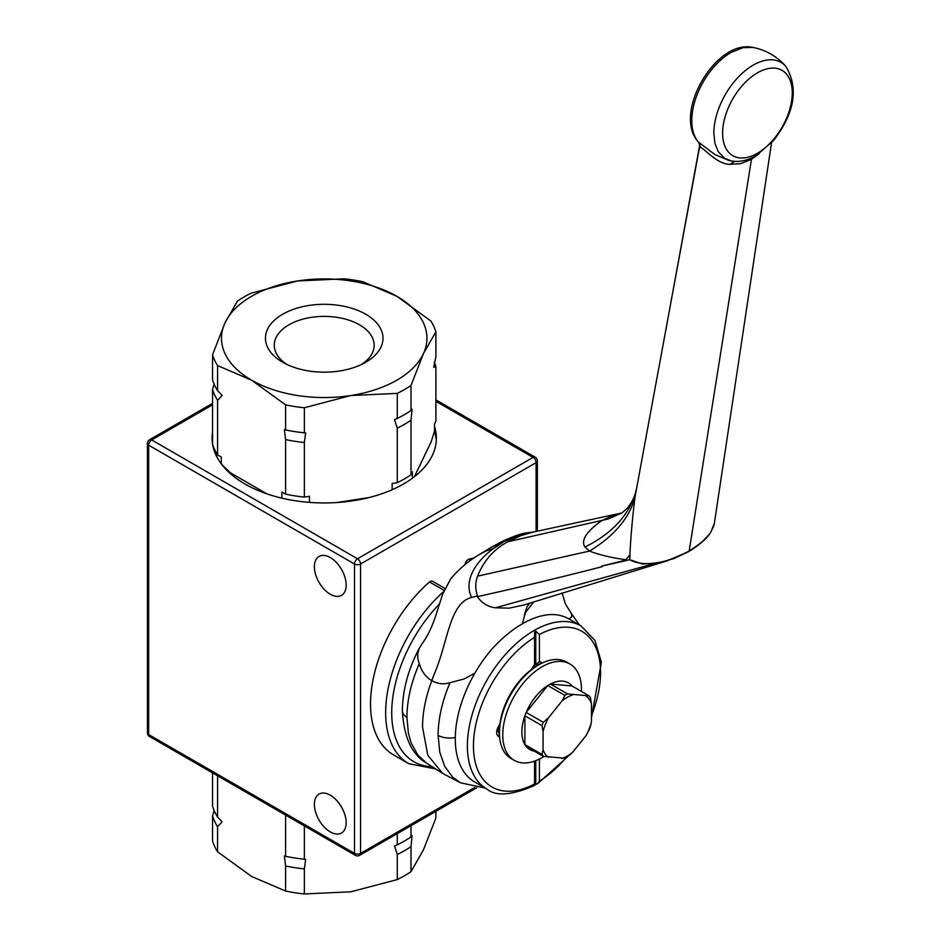 <?xml version="1.0" encoding="UTF-8"?>
<svg xmlns="http://www.w3.org/2000/svg" width="941" height="941" viewBox="0 0 941 941"><rect width="100%" height="100%" fill="white"/><g stroke="black" fill="none" stroke-linecap="round" stroke-linejoin="round"><path stroke-width="1.41" d="M538.805 664.84L536.993 665.887A53.072 30.641 120 0 0 531.289 669.686A53.072 30.641 -60 0 0 499.906 724.052A53.072 30.641 120 0 0 499.459 730.886L499.459 732.992A55.648 32.123 -60 0 1 538.805 664.84A55.648 32.123 -60 0 1 558.484 659.57A55.648 32.123 -60 0 1 566.635 662.088L569.928 663.993A55.648 32.123 -60 0 1 581.42 691.412M543.992 756.47A55.648 32.123 -60 0 1 522.443 762.88A55.648 32.123 -60 0 1 514.292 760.363L510.987 758.458A55.648 32.123 -60 0 1 499.459 732.992M514.292 760.363A55.648 32.123 -60 0 1 510.892 702.539A55.648 32.123 -60 0 1 561.789 661.476A55.648 32.123 -60 0 1 569.928 663.993M535.476 751.318A38.522 22.243 -60 0 1 526.184 746.448L543.298 756.329L564.918 758.258A38.522 22.243 -60 0 0 567.517 756.764L572.657 752.271L586.078 735.568L589.125 729.875A38.522 22.243 -60 0 0 590.43 726.523L591.477 721.665L591.477 703.762L590.43 697.704A38.522 22.243 -60 0 0 589.125 695.858L567.517 693.929L550.403 684.048A38.522 22.243 -60 0 1 572.01 685.977L550.403 684.048A38.522 22.243 -60 0 0 547.803 685.542L526.184 712.431A38.522 22.243 -60 0 1 547.803 685.542L564.918 695.423L561.871 701.127L548.438 717.83L543.298 722.312L526.184 712.431A38.522 22.243 -60 0 0 524.89 715.783L524.89 744.602A38.522 22.243 -60 0 1 524.89 715.783L542.004 725.664L543.051 731.722L543.051 749.624L542.004 754.482L524.89 744.602A38.522 22.243 -60 0 0 526.184 746.448M572.01 685.977L589.125 695.858M543.298 756.329A38.522 22.243 -60 0 1 542.004 754.482M542.004 725.664A38.522 22.243 -60 0 1 543.298 722.312M564.918 695.423A38.522 22.243 -60 0 1 567.517 693.929M591.477 721.665A35.958 20.761 -60 0 1 586.078 735.568M572.657 752.271A35.958 20.761 -60 0 1 561.871 758.505M548.438 757.305A35.958 20.761 -60 0 1 543.051 749.624M543.051 731.722A35.958 20.761 -60 0 1 548.438 717.83M561.871 701.127A35.958 20.761 -60 0 1 572.657 694.893M586.078 696.093A35.958 20.761 -60 0 1 591.477 703.762M551.932 614.52A94.171 54.366 -60 0 1 568.94 618.931L581.056 625.93A94.171 54.366 120 0 0 508.481 651.148A94.171 54.366 120 0 0 467.383 745.919A94.171 54.366 120 0 0 486.885 789.029L474.782 782.042A94.171 54.366 -60 0 1 455.279 738.932A94.171 54.366 -60 0 1 491.79 649.255C501.588 638.433 511.751 629.964 522.302 623.848C532.853 617.79 542.734 614.685 551.932 614.52M534.57 637.28L534.57 631.929A93.806 54.166 -60 0 1 535.782 631.235L539.416 634.481L539.416 661.876L535.782 664.569A4.634 2.682 120 0 0 534.57 665.263L534.57 637.28A89.889 51.896 -60 0 0 473.441 745.919A89.889 51.896 -60 0 0 534.57 783.959L534.57 761.128M535.782 760.669L535.782 784.418A93.806 54.166 -60 0 1 534.57 785.123L534.57 783.959M535.782 631.235L535.782 664.569L536.676 664.405M539.416 759.058L539.416 781.171L537.687 783.641L535.782 784.418M537.993 665.311L536.488 664.452L537.993 665.311M499.459 732.039L497.989 731.181M569.14 619.049L571.728 616.649L571.634 613.873L579.409 624.977M533.935 601.805L525.49 612.391L522.302 623.848M601.864 566.082L625.4 560.224L601.922 566.059M406.935 717.36A17.032 9.833 -0 0 1 402.36 710.655C403.877 737.485 412.029 755.023 426.802 763.269L417.98 755.258L411.17 743.037L408.394 733.18L406.935 717.36C407.03 700.327 411.146 682.437 419.274 663.664C421.533 671.286 425.614 676.897 431.519 680.496L431.801 680.672A102.734 59.307 120 0 0 422.533 727.017L427.755 755.188L442.576 773.29L445.093 774.749L460.514 782.794L452.597 777.101L444.658 766.28L439.776 752.2L438.118 735.415A17.032 9.833 0 0 0 455.291 737.521M533.806 531.947L517.832 535.664L491.39 547.227M511.481 538.158L502.541 541.216L491.531 547.144M502.153 542.886L493.413 548.591L486.697 550.685L479.91 554.202M419.274 663.664L417.922 659.229L417.651 653.854L419.133 648.643L421.874 644.02C427.99 635.81 433.119 624.777 437.259 610.909L442.74 593.936L450.551 579.127C458.608 569.234 468.583 560.812 480.475 553.849L491.602 547.109L502.271 542.828M474.852 673.168L464.172 678.967L450.045 682.66C443.858 684.648 437.777 683.989 431.801 680.672L433.848 675.097C448.151 642.515 449.116 603.04 471.653 597.406C463.031 580.162 476.828 560.636 493.296 548.685L493.413 548.591M529.912 603.087L527.089 606.604L524.36 614.755M477.475 595.971C475.217 589.078 475.24 582.479 477.558 576.163C483.933 560.483 494.06 549.015 507.94 541.734L520.891 535.629L533.265 532.065M507.952 541.734L608.239 518.973L622.06 512.869L627.659 507.905C631.87 502.106 634.434 497.236 635.34 493.307C628.27 515.986 611.474 533.9 584.926 547.027C580.726 540.44 586.267 531.7 601.546 520.785L610.932 516.362L621.907 512.951M601.769 566.117L624.777 560.883M471.641 597.406L477.463 595.971M524.008 604.969L509.199 608.157L495.413 607.792C487.744 606.851 481.592 602.958 476.958 596.1M688.965 551.438L701.127 542.886L708.891 534.759M722.617 133.151A49.25 28.43 -60 0 1 757.434 72.833A49.25 28.43 -60 0 1 792.263 92.947A49.25 28.43 -60 0 1 757.434 153.254A49.25 28.43 -60 0 1 722.617 133.151M752.941 47.438C715.713 38.828 672.297 114.026 698.375 141.962A57.789 57.789 0 0 0 698.74 142.385L698.598 142.22A55.66 32.135 -60 0 1 698.375 141.962L698.375 141.962A55.66 32.135 -60 0 1 696.446 96.429A55.66 32.135 -60 0 1 731.145 52.414L743.096 47.662L752.941 47.438A57.789 57.789 0 0 1 785.958 66.564L785.958 66.564A55.625 32.112 120 0 0 741.814 73.645A55.625 32.112 120 0 0 713.831 133.293L714.984 143.514L718.218 151.595L724.511 158.241L731.439 160.993C739.767 162.322 748.166 160.417 756.646 155.241L773.549 140.538C794.686 112.955 798.815 88.289 785.958 66.564M698.598 142.22L714.854 154.524L728.887 160.452A57.789 57.789 0 0 0 731.439 160.993L734.721 161.346L729.922 164.334C716.924 164.287 704.386 148.349 700.422 147.408L699.763 144.643M636.257 489.508L635.34 493.296C628.282 515.986 611.474 533.9 584.926 547.027L589.525 551.061A212.96 113.026 -175.7 0 0 635.104 496.472C632.658 515.503 630.905 535.041 629.847 555.072L625.894 559.766C611.156 557.707 599.029 554.802 589.525 551.061L477.558 576.163M624.989 560.824L629.682 559.719C637.057 563.718 646.585 564.635 658.277 562.471C666.181 561.448 676.497 557.613 689.188 550.956L751.447 159.323L759.328 153.524M710.631 532.512L714.325 523.514L713.596 526.466L710.737 532.183C708.079 537.264 700.904 543.522 689.188 550.956A1.706 0.988 60 0 1 688.859 551.52A1.706 0.988 60 0 1 688.741 551.567L673.909 558.566L657.982 563.024L642.527 564.012L629.682 559.707A1341.266 947.246 144.8 0 1 630.105 554.755L629.847 555.072M602.017 566.729C558.06 577.986 516.621 587.937 477.699 596.606M710.314 532.818L710.737 532.183M699.716 146.184L635.104 496.472M495.413 607.792L658.277 562.471M751.965 157.747A8.563 4.94 -120 0 0 751.447 159.323L740.814 163.616L729.922 164.334M698.716 142.362L700.422 147.408M470.829 560.295L468.924 559.201A4.282 2.47 120 0 0 465.16 564.377L465.266 564.447M445.034 588.478L432.413 581.185A4.282 2.47 120 0 0 429.519 581.95L444.164 590.407M468.924 559.201A111.285 64.259 -60 0 1 474.182 557.966M443.693 591.536A111.285 64.259 120 0 0 408.712 763.669L393.573 754.929A111.285 64.259 -60 0 1 373.295 678.485A111.285 64.259 -60 0 1 429.519 581.95M287.264 364.626A49.955 28.842 180 0 1 274.278 345.865A49.955 28.842 180 0 1 288.899 324.833A49.955 28.842 180 0 1 343.841 318.705A49.955 28.842 180 0 1 374.153 345.865A49.955 28.842 180 0 1 361.168 364.626M365.778 362.238A58.777 33.935 -0 0 0 365.331 313.988A58.777 33.935 -0 0 0 281.771 314.765A58.777 33.935 -0 0 0 284.017 362.991A58.777 33.935 -0 0 0 364.426 362.991A58.777 33.935 -0 0 0 365.778 362.238M412.37 478.216L412.37 471.817L411.005 474.77L411.005 420.204L412.099 409.311L411.005 410.523L411.005 385.457L423.45 353.593A102.734 59.307 180 0 1 350.805 395.526A102.734 59.307 180 0 1 251.576 380.176A102.734 59.307 180 0 1 224.993 322.892A102.734 59.307 180 0 1 297.627 280.947A102.734 59.307 180 0 1 396.855 296.297A102.734 59.307 180 0 1 423.45 353.593L435.895 331.808L435.895 356.874L433.683 367.308L435.895 366.555L435.895 421.133L434.53 424.085L434.53 431.072L431.201 441.729L414.463 476.64M435.895 331.808A113.426 65.494 180 0 0 430.872 320.975L396.855 296.297L362.85 281.712A113.426 65.494 180 0 0 344.088 278.807L297.627 280.947L251.176 293.18A113.426 65.494 180 0 0 237.438 301.108L224.993 322.892L212.548 354.757L212.548 379.811A113.426 65.494 180 0 0 217.571 390.644L217.571 365.59L251.576 380.176L285.582 404.853L285.582 429.919L284.394 429.614L285.582 439.6L285.582 494.178L281.841 492.014L281.841 498.142M213.913 447.869L213.913 448.116A111.285 64.247 180 0 0 219.724 461.702M214.125 384.116L212.548 389.503L212.548 444.07A113.426 65.494 180 0 0 217.571 454.903L217.571 400.337L222.123 395.42L217.571 390.644M221.311 463.925L221.311 457.067L217.571 454.903M266.785 493.802L230.392 472.794L221.311 464.054M309.46 502.376L309.46 496.283L304.355 497.083L304.355 442.505L305.66 432.919L304.355 432.825L304.355 407.759L350.805 395.526L397.267 393.385L397.267 418.451L394.514 419.568L397.267 428.131L397.267 482.709L392.15 483.498L392.15 489.708M368.931 497.577L336.925 502.529M411.005 474.77A113.426 65.494 180 0 1 397.267 482.709M304.355 497.083A113.426 65.494 180 0 1 285.582 494.178M434.307 362.261A113.426 65.494 180 0 1 435.895 366.555M411.005 420.204A113.426 65.494 180 0 1 397.267 428.131M304.355 442.505A113.426 65.494 180 0 1 285.582 439.6M217.571 400.337A113.426 65.494 180 0 1 212.548 389.503M411.005 410.523A113.426 65.494 180 0 1 397.267 418.451M304.355 432.825A113.426 65.494 180 0 1 285.582 429.919M411.005 385.457A113.426 65.494 180 0 1 397.267 393.385M304.355 407.759A113.426 65.494 180 0 1 285.582 404.853M217.571 365.59A113.426 65.494 180 0 1 212.548 354.757M330.267 831.891A22.466 12.974 60 0 1 315.588 812.095A22.466 12.974 60 0 1 319.034 794.086A22.466 12.974 60 0 1 341.512 807.06A22.466 12.974 60 0 1 341.512 833.008A22.466 12.974 60 0 1 330.267 831.891M330.267 594.241A22.466 12.974 60 0 1 315.588 574.433A22.466 12.974 60 0 1 319.034 556.437A22.466 12.974 60 0 1 341.512 569.411A22.466 12.974 60 0 1 341.512 595.359A22.466 12.974 60 0 1 330.267 594.241M435.895 401.313L533.065 457.42A4.282 2.47 60 0 1 536.088 462.654A4.282 2.47 0 0 0 537.346 460.914A4.282 4.282 0 0 0 535.206 457.208A4.282 2.47 120 0 0 533.065 457.42L357.509 558.766A4.282 2.47 120 0 0 354.486 564.012A4.282 2.47 0 0 0 360.544 564.012A4.282 2.47 -120 0 0 357.509 558.766L151.701 439.941A4.282 2.47 -120 0 0 149.56 439.729A4.282 4.282 0 0 0 147.419 443.434A4.282 2.47 0 0 0 148.666 445.187A4.282 2.47 -60 0 1 151.701 439.941L212.548 404.818M149.56 736.521A4.282 2.47 -60 0 1 148.666 734.568A4.282 2.47 180 0 1 147.419 732.816A4.282 4.282 0 0 0 149.56 736.521L355.369 855.345A4.282 4.282 0 0 0 359.65 855.345A4.282 2.47 -120 0 0 360.544 853.393A4.282 2.47 180 0 1 354.486 853.393A4.282 2.47 120 0 0 355.369 855.345M434.53 426.52A112.144 64.753 180 0 1 436.365 438.188A112.144 64.753 180 0 1 403.524 483.98A112.144 64.753 180 0 1 281.3 498.012A112.144 64.753 180 0 1 212.078 438.188A112.144 64.753 180 0 1 212.548 432.272M212.148 440.635A112.144 64.753 180 0 1 212.548 437.165M434.471 431.249A112.144 64.753 180 0 1 436.283 440.635M397.267 833.632L397.267 844.83A113.426 65.494 0 0 0 411.005 836.902L411.005 825.704M397.267 844.83L394.514 845.959L397.267 854.51A113.426 65.494 0 0 0 411.005 846.582L412.099 835.69L411.005 836.902M397.267 854.51L397.267 879.576A113.426 65.494 0 0 0 411.005 871.648L411.005 846.582M435.895 811.33L435.895 818L423.45 849.864L411.005 871.648M397.267 879.576L350.805 891.809L304.355 893.95L304.355 868.884L305.66 859.298L304.355 859.204L304.355 825.892M285.582 815.059L285.582 856.298L284.394 855.992L285.582 865.991A113.426 65.494 0 0 0 304.355 868.884M285.582 865.991L285.582 891.045A113.426 65.494 0 0 0 304.355 893.95M214.125 810.495L212.548 815.882L212.548 840.948A113.426 65.494 0 0 0 217.571 851.781L217.571 826.716L222.123 821.799L217.571 817.035L217.571 775.796M212.548 815.882A113.426 65.494 0 0 0 217.571 826.716M285.582 891.045L251.576 876.459L217.571 851.781M285.582 856.298A113.426 65.494 0 0 0 304.355 859.204M212.548 772.89L212.548 806.202A113.426 65.494 0 0 0 217.571 817.035M539.416 634.481A89.889 51.896 -60 0 1 591.477 715.572M566.188 757.564A89.889 51.896 -60 0 1 539.416 781.171M499.906 724.052L498.471 726.523A8.563 4.94 120 0 0 498.471 736.403L499.636 737.074M534.57 664.675A8.563 4.94 120 0 0 532.712 667.216L531.289 669.686M542.439 662.935L541.275 662.264A8.563 4.94 120 0 0 539.416 661.876M534.57 665.957L533.394 667.604L532.712 667.216M541.275 662.264A4.282 3.493 120 0 1 536.546 664.428M498.471 726.523L499.153 726.911L497.589 730.957M497.989 731.239A4.282 3.493 120 0 1 498.471 736.403M502.035 542.957L491.32 547.262M438.118 735.415A101.981 58.883 -60 0 1 450.045 682.66M666.981 560.883L688.859 551.52C707.538 539.781 709.914 533.218 710.608 532.535M432.201 766.703A107.003 61.777 -60 0 1 391.821 708.114A107.003 61.777 -60 0 1 439.341 604.063M148.666 734.568L148.666 445.187L354.486 564.012L354.486 853.393L148.666 734.568M474.711 787.476L360.544 853.393L360.544 564.012L536.088 462.654L536.088 531.477M537.687 783.641L568.882 755.623M591.477 717.724L601.37 662.217L594.9 640.351L581.056 625.93M534.57 785.441C511.81 795.392 495.907 796.592 486.885 789.029M499.153 726.911L499.695 725.982M532.853 668.545L533.394 667.604M571.622 613.861L565.459 604.04L562.118 592.901M426.802 763.269L442.552 773.29M460.514 782.794L485.238 788.076M402.36 710.655C402.666 689.577 408.465 668.475 419.768 647.373M501.612 541.687C514.256 535.958 522.82 532.994 527.289 532.806L534.3 531.9M532.877 532.147L621.966 512.916M523.702 605.063L666.91 560.907M714.325 523.525L771.526 142.832M666.204 327.986L699.763 144.726L698.74 142.373M435.801 768.985L408.712 763.669M147.419 732.816L147.419 443.434M537.346 531.218L537.346 460.914M476.722 787.758L359.65 855.345M535.206 457.208L435.895 399.866M212.548 403.371L149.56 439.729"/></g></svg>
